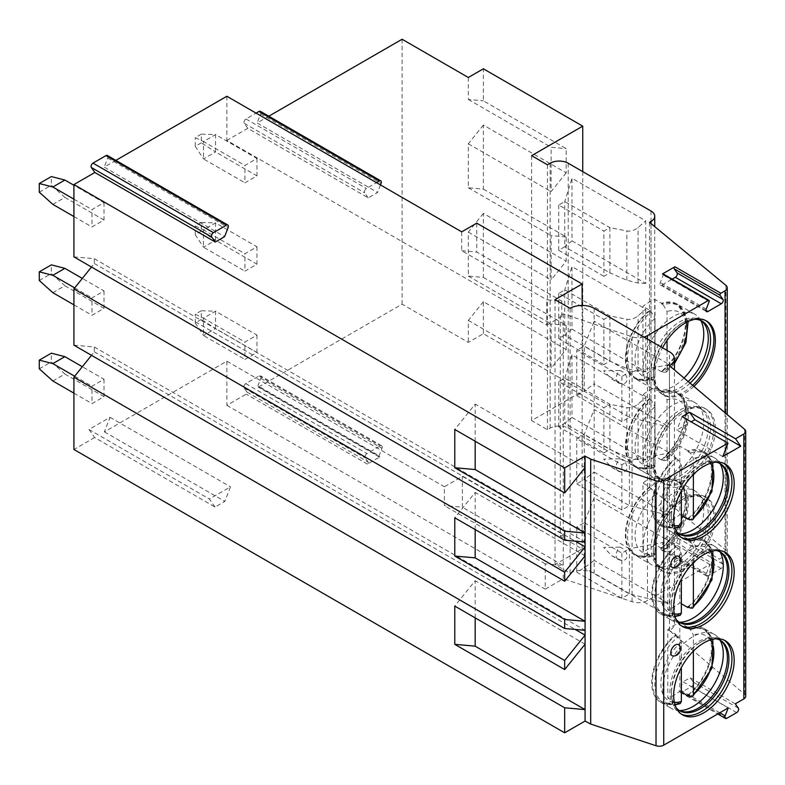 <?xml version="1.0" encoding="UTF-8"?>
<svg xmlns="http://www.w3.org/2000/svg" width="785" height="785" viewBox="0 0 785 785"><rect width="100%" height="100%" fill="white"/><g stroke="black" fill="none" stroke-linecap="round" stroke-linejoin="round"><path stroke-width="0.59" stroke-dasharray="3.92 2.94" d="M115.846 160.366L104.179 167.097L224.608 236.628M226.865 96.261L226.865 140.417L546.762 325.108L546.762 299.811L561.815 301.155L476.76 252.054L476.76 223.156M461.708 231.85L461.708 250.709L546.762 299.811M546.762 325.108L561.815 316.414L560.304 315.55L563.247 313.853L632.062 336.785A12.776 7.379 0 0 0 643.935 337.059M268.794 116.209L257.127 122.951L377.556 192.482L368.224 197.869L247.785 128.338L226.865 140.417M560.304 315.55L560.304 536.302L563.247 534.614L462.385 476.377L444.388 486.769L444.388 505.628L462.385 507.238L462.385 476.377M563.247 313.853L563.247 578.761L545.251 589.152L545.251 563.856L563.247 565.465L462.385 507.238M745.711 696.305A6.388 3.689 0 0 0 744.592 694.225L669.448 630.61A17.034 9.832 0 0 0 674.433 623.653A17.034 9.832 0 0 0 669.448 616.706L594.176 573.246A17.034 9.832 0 0 0 570.096 573.246L555.034 564.552L582.136 548.911L560.304 536.302M104.405 431.878L224.834 501.409L215.051 507.061L94.612 437.53L88.97 429.493L110.047 417.326L104.405 431.878L226.865 361.178L444.388 486.769M94.612 437.53L73.918 449.481M728.235 707.913L683.068 681.841L679.987 689.799A2.767 1.599 120 0 0 680.301 692.341A2.767 1.599 120 0 0 681.684 692.203L691.536 686.512A2.767 1.599 120 0 0 693.233 682.145L690.152 677.759L683.068 681.841M735.309 703.831L690.152 677.759M582.136 305.453L582.136 548.911M561.815 316.414L561.815 301.155M555.034 299.644L555.034 564.552M570.096 308.328L570.096 573.246M594.176 308.328L594.176 321.193L584.246 346.048L584.246 391.244L594.176 383.777L594.176 472.079L669.448 515.529L669.448 452.955L594.176 409.495L584.246 434.36L576.72 438.697L621.877 464.779L629.403 460.432L669.448 452.955L669.448 427.226L629.403 417.316L629.403 372.129L669.448 364.652L594.176 321.193L594.176 383.777L669.448 427.226L669.448 351.788M669.448 616.706L669.448 515.529L629.403 505.628L629.403 460.432L584.246 434.36L584.246 479.547L594.176 472.079L594.176 560.382L669.448 603.842L629.403 593.931L629.403 548.735L669.448 541.258L594.176 497.808L584.246 522.663L576.72 527.01L621.877 553.082L629.403 548.735L584.246 522.663L584.246 567.859L629.403 593.931L621.877 598.278L621.877 553.082M576.72 395.591L621.877 421.663L629.403 417.316L584.246 391.244L576.72 395.591L576.72 350.395L621.877 376.466L629.403 372.129L584.246 346.048L576.72 350.395M576.72 527.01L576.72 572.206L584.246 567.859L594.176 560.382L594.176 573.246M669.448 365.692L669.448 630.61M621.877 421.663L621.877 376.466M576.72 483.894L621.877 509.975L629.403 505.628L584.246 479.547L576.72 483.894L576.72 438.697M621.877 509.975L621.877 464.779M679.31 645.417A6.388 3.689 -60 0 1 679.839 647.556A6.388 3.689 -60 0 1 673.206 655.995M679.31 557.115A6.388 3.689 -60 0 1 679.839 559.254A6.388 3.689 -60 0 1 673.206 567.683M722.789 456.576L676.876 430.062L691.124 421.839M682.096 416.629L676.876 430.062M475.18 441.268L475.18 404.108L454.78 429.483M585.08 467.556L475.18 404.108M475.18 617.873L475.18 580.714L454.78 606.098M585.08 644.171L475.18 580.714M73.918 345.174L94.318 346.999L94.318 351.798L91.482 355.32M94.318 351.798L575.228 629.452M73.918 256.872L94.318 258.697L94.318 263.495L91.482 267.018M226.865 361.178L226.865 405.335L246.225 394.149A1.276 0.736 -60 0 0 247.01 392.137L244.096 387.996A2.767 1.599 -60 0 1 244.096 385.739A2.767 1.599 -60 0 1 245.793 383.629L259.119 375.927A2.767 1.599 -60 0 1 260.502 375.789A2.767 1.599 -60 0 1 260.816 378.341L257.902 385.847L379.086 455.81A1.276 0.736 120 0 0 379.233 456.988A1.276 0.736 120 0 0 379.871 456.919L258.687 386.956A1.276 0.736 -60 0 1 258.049 387.025A1.276 0.736 -60 0 1 257.902 385.847M258.687 386.956L402.097 304.168L468.331 342.407L483.383 333.713L582.735 391.077L531.631 420.583L547.439 429.709L550.148 428.149A12.776 7.379 180 0 1 568.212 428.149L651.01 475.945A12.776 7.379 180 0 1 654.749 481.166A12.776 7.379 180 0 1 651.01 486.376L649.499 487.249L725.889 550.236A7.448 4.298 180 0 1 727.244 552.699A7.448 4.298 180 0 1 725.055 555.741L719.276 559.077L674.119 533.005L664.777 538.392L661.264 547.469A2.767 1.599 120 0 0 661.569 550.01A2.767 1.599 120 0 0 662.952 549.873L675.944 542.376A2.767 1.599 120 0 0 677.632 538.01L674.119 533.005M402.097 39.25L402.097 304.168M260.335 111.323A2.767 1.599 -60 0 1 260.64 113.874L257.127 122.951M247.785 128.338L244.272 123.323A2.767 1.599 -60 0 1 245.96 118.957L256.067 113.128M107.388 155.479A2.767 1.599 -60 0 1 107.692 158.03L104.179 167.097M104.022 379.253L104.022 396.641L91.982 403.588L91.982 386.21L104.022 379.253L82.317 366.723M256.97 335.107L256.97 352.485L244.93 359.442L244.93 342.054L256.97 335.107L215.551 311.194L203.501 318.151L244.93 342.054M104.022 290.95L104.022 308.328L91.982 315.285L91.982 297.908L104.022 290.95L82.317 278.42M256.97 246.804L256.97 264.182L244.93 271.139L244.93 253.751L256.97 246.804L215.551 222.881L203.501 229.838L244.93 253.751M104.022 202.648L104.022 220.026L91.982 226.983L91.982 209.595L104.022 202.648L73.918 185.26M256.97 158.492L256.97 175.879L244.93 182.826L244.93 165.449L256.97 158.492L215.551 134.578L203.501 141.536L244.93 165.449M94.318 263.495L575.228 541.15M94.318 258.697L585.07 542.033M94.318 346.999L585.07 630.335M215.051 507.061L209.399 499.024L230.486 486.847L224.834 501.409M88.97 429.493L209.399 499.024M110.047 417.326L230.486 486.847M545.251 563.856L444.388 505.628M226.865 405.335L545.251 589.152M661.569 550.01L706.736 576.092A2.767 1.599 120 0 1 706.421 573.541L709.944 564.464L647.478 600.535A12.776 7.379 180 0 1 632.062 601.702L563.247 578.761M619.551 458.823A7.722 5.456 45 0 1 626.773 465.633A7.722 5.456 45 0 1 623.418 471.981A7.722 5.456 45 0 1 619.551 471.334L611.839 467.418L603.626 459.097L619.551 458.823A8.517 4.916 120 0 0 617.923 470.931A8.517 4.916 120 0 0 619.551 471.334M619.551 370.52A7.722 5.456 45 0 1 626.773 377.33A7.722 5.456 45 0 1 623.418 383.679A7.722 5.456 45 0 1 619.551 383.031L611.839 379.116L603.626 370.795L619.551 370.52A8.517 4.916 120 0 0 617.923 382.629A8.517 4.916 120 0 0 619.551 383.031M619.551 547.125A7.722 5.456 45 0 1 626.773 553.935A7.722 5.456 45 0 1 623.418 560.284A7.722 5.456 45 0 1 619.551 559.636L611.839 555.731L603.626 547.4L619.551 547.125A8.517 4.916 120 0 0 617.923 559.234A8.517 4.916 120 0 0 619.551 559.636M706.736 576.092A2.767 1.599 120 0 0 708.119 575.955L721.101 568.458A2.767 1.599 120 0 0 722.799 564.091L719.276 559.077M654.847 552.13A42.792 24.708 -60 0 1 673.53 509.063A42.792 24.708 -60 0 1 706.5 497.602A42.792 24.708 -60 0 1 715.361 517.187A42.792 24.708 -60 0 1 696.688 560.255A42.792 24.708 -60 0 1 663.708 571.715A42.792 24.708 -60 0 1 654.847 552.13M654.847 463.817A42.792 24.708 -60 0 1 673.53 420.76A42.792 24.708 -60 0 1 706.5 409.289A42.792 24.708 -60 0 1 715.361 428.885A42.792 24.708 -60 0 1 696.688 471.942A42.792 24.708 -60 0 1 663.708 483.413A42.792 24.708 -60 0 1 654.847 463.817M693.901 386.397A42.792 24.708 -60 0 1 663.708 395.11A42.792 24.708 -60 0 1 654.847 375.515A42.792 24.708 -60 0 1 662.54 347.794M663.099 273.887A1.276 0.736 -60 0 1 663.246 275.064L660.332 282.561A2.767 1.599 120 0 0 660.646 285.112A2.767 1.599 120 0 0 662.03 284.975L672.176 279.117M649.499 222.332L649.499 487.249M571.971 417.453L645.741 460.039L645.741 397.465L571.971 354.879L571.971 417.453L564.749 423.36L609.906 449.442L609.906 404.246L626.852 407.562C630.865 408.141 634.604 406.973 638.077 404.039L645.741 397.465M571.971 329.15L645.741 371.737L645.741 309.162L571.971 266.576L571.971 329.15L564.749 335.058L609.906 361.129L609.906 315.943L626.852 319.26C630.865 319.838 634.604 318.671 638.077 315.737L645.741 309.162M571.971 240.848L645.741 283.434L645.741 220.85L571.971 178.264L571.971 240.848L564.749 246.755L609.906 272.827L609.906 227.63L626.852 230.957C630.865 231.536 634.604 230.358 638.077 227.434L645.741 220.85M547.439 164.791L547.439 429.709M531.631 155.665L531.631 420.583M582.735 171.621L582.735 391.077M483.383 125.08L468.331 143.802L468.331 187.782L483.383 189.126L483.383 125.08L566.181 172.886L566.181 148.63L483.383 100.823L483.383 68.795M483.383 189.126L566.181 236.933L566.181 261.189L551.129 279.911L551.129 235.588L566.181 236.933M483.383 213.383L468.331 232.115L468.331 276.094L483.383 277.439L483.383 213.383L566.181 261.189M483.383 277.439L566.181 325.235L566.181 349.492L551.129 368.214L551.129 323.891L566.181 325.235M483.383 333.713L483.383 301.685L566.181 349.492M566.181 172.886L551.129 191.609L551.129 147.286L566.181 148.63M468.331 77.489L468.331 99.479L483.383 100.823M468.331 99.479L551.129 147.286M483.383 301.685L468.331 320.417L468.331 342.407M468.331 320.417L551.129 368.214M468.331 276.094L551.129 323.891M468.331 143.802L551.129 191.609M468.331 232.115L551.129 279.911M468.331 187.782L551.129 235.588M709.944 564.464L664.777 538.392M247.01 392.137L368.194 462.1A1.276 0.736 120 0 1 367.409 464.121L379.871 456.919M368.194 462.1L365.28 457.959A2.767 1.599 -60 0 1 365.28 455.702A2.767 1.599 -60 0 1 366.978 453.593L380.303 445.89A2.767 1.599 -60 0 1 381.687 445.752A2.767 1.599 -60 0 1 382.001 448.304L379.086 455.81M645.741 460.039L638.077 459.657L626.852 456.85L609.906 449.442L603.891 452.916L603.891 407.719L609.906 404.246L564.749 378.174L558.724 381.647L603.891 407.719M571.971 354.879L564.749 378.174L564.749 423.36L558.724 426.844L603.891 452.916M558.724 426.844L558.724 381.647M645.741 371.737L638.077 371.354L626.852 368.538L609.906 361.129L603.891 364.613L603.891 319.416L609.906 315.943L564.749 289.861L558.724 293.345L603.891 319.416M558.724 293.345L558.724 338.541L564.749 335.058L564.749 289.861L571.971 266.576M558.724 338.541L603.891 364.613M645.741 283.434L638.077 283.051L626.852 280.235L609.906 272.827L603.891 276.31L603.891 231.114L609.906 227.63L564.749 201.559L558.724 205.032L603.891 231.114M558.724 205.032L558.724 250.229L564.749 246.755L564.749 201.559L571.971 178.264M558.724 250.229L603.891 276.31M663.708 571.715L662.206 570.842A42.792 24.708 -60 0 0 695.176 559.381A42.792 24.708 -60 0 0 713.859 516.314A42.792 24.708 120 0 0 704.999 496.728A42.792 24.708 120 0 0 683.598 498.848A42.792 24.708 120 0 0 653.346 551.256L653.346 549.343A40.447 23.354 -60 0 0 661.716 567.859L659.459 566.554A40.447 23.354 -60 0 1 651.079 548.038A40.447 23.354 120 0 1 668.741 507.336A40.447 23.354 120 0 1 699.906 496.493A40.447 23.354 120 0 1 703.38 499.338L698.571 493.912A42.792 24.708 120 0 0 694.902 490.9A42.792 24.708 120 0 0 661.922 502.361A42.792 24.708 120 0 0 643.249 545.428A42.792 24.708 -60 0 0 652.109 565.014L634.221 554.691A42.792 24.708 -60 0 1 625.36 535.105A42.792 24.708 120 0 1 649.597 486.867L642.954 483.03L642.954 551.512A42.792 24.708 120 0 0 654.994 544.564L654.994 476.083A42.792 24.708 120 0 0 642.954 483.03M662.206 570.842A42.792 24.708 -60 0 1 653.346 551.256M653.346 549.343A40.447 23.354 120 0 1 681.939 499.8A40.447 23.354 120 0 1 702.173 497.798A40.447 23.354 120 0 1 710.543 516.314A40.447 23.354 -60 0 1 692.89 557.026A40.447 23.354 -60 0 1 661.716 567.859M659.459 566.554A40.447 23.354 -60 0 0 663.659 568.134A40.447 23.354 -60 0 0 693.096 552.954A40.447 23.354 -60 0 0 708.286 515.009A40.447 23.354 120 0 0 703.38 499.338M698.571 493.912A42.792 24.708 120 0 1 703.762 510.486A42.792 24.708 -60 0 1 687.689 550.628A42.792 24.708 -60 0 1 656.554 566.691A42.792 24.708 -60 0 1 652.109 565.014M663.276 481.48L667.044 488.103L667.044 546.438L666.161 548.803L663.276 548.725A42.047 24.276 120 0 0 685.737 511.977A42.047 24.276 120 0 0 678.279 482.167A42.047 24.276 120 0 0 663.276 481.48L661.637 480.538A42.047 24.276 -60 0 1 676.641 481.225A42.047 24.276 -60 0 1 684.108 511.025A42.047 24.276 -60 0 1 661.637 547.773L661.637 548.401A42.792 24.708 -60 0 0 685.874 500.163A42.792 24.708 120 0 0 677.013 480.577A42.792 24.708 120 0 0 661.637 479.92L654.994 476.083M661.637 480.538L661.637 479.92M649.597 486.867L649.597 487.495A42.047 24.276 -60 0 0 627.136 524.233A42.047 24.276 -60 0 0 634.594 554.043A42.047 24.276 -60 0 0 649.597 554.73L649.597 555.348A42.792 24.708 -60 0 1 634.221 554.691M663.276 548.725L661.637 547.773M661.637 548.401L654.994 544.564M649.597 487.495L651.236 488.437L654.994 495.06L654.994 553.396L653.532 556.074L649.597 554.73M649.597 555.348L642.954 551.512M663.708 483.413L662.206 482.539A42.792 24.708 -60 0 0 695.176 471.078A42.792 24.708 -60 0 0 713.859 428.011A42.792 24.708 120 0 0 704.999 408.426A42.792 24.708 120 0 0 683.598 410.545A42.792 24.708 120 0 0 653.346 462.954L653.346 461.04A40.447 23.354 -60 0 0 661.716 479.557L659.459 478.251A40.447 23.354 -60 0 1 651.079 459.735A40.447 23.354 120 0 1 668.741 419.033A40.447 23.354 120 0 1 699.906 408.19A40.447 23.354 120 0 1 703.38 411.036L698.571 405.609A42.792 24.708 120 0 0 694.902 402.597A42.792 24.708 120 0 0 661.922 414.058A42.792 24.708 120 0 0 643.249 457.125A42.792 24.708 -60 0 0 652.109 476.711L634.221 466.388A42.792 24.708 -60 0 1 625.36 446.802A42.792 24.708 120 0 1 649.597 398.564L642.954 394.727L642.954 463.209A42.792 24.708 120 0 0 654.994 456.252L654.994 387.77A42.792 24.708 120 0 0 642.954 394.727M662.206 482.539A42.792 24.708 -60 0 1 653.346 462.954M653.346 461.04A40.447 23.354 120 0 1 681.939 411.497A40.447 23.354 120 0 1 702.173 409.495A40.447 23.354 120 0 1 710.543 428.011A40.447 23.354 -60 0 1 692.89 468.724A40.447 23.354 -60 0 1 661.716 479.557M659.459 478.251A40.447 23.354 -60 0 0 663.659 479.831A40.447 23.354 -60 0 0 693.096 464.651A40.447 23.354 -60 0 0 708.286 426.706A40.447 23.354 120 0 0 703.38 411.036M698.571 405.609A42.792 24.708 120 0 1 703.762 422.183A42.792 24.708 -60 0 1 687.689 462.326A42.792 24.708 -60 0 1 656.554 478.379A42.792 24.708 -60 0 1 652.109 476.711M663.276 393.177L667.044 399.8L667.044 458.136L666.161 460.491L663.276 460.412A42.047 24.276 120 0 0 685.737 423.664A42.047 24.276 120 0 0 678.279 393.854A42.047 24.276 120 0 0 663.276 393.177L661.637 392.235A42.047 24.276 -60 0 1 676.641 392.912A42.047 24.276 -60 0 1 684.108 422.722A42.047 24.276 -60 0 1 661.637 459.47L661.637 460.088A42.792 24.708 -60 0 0 685.874 411.86A42.792 24.708 120 0 0 677.013 392.274A42.792 24.708 120 0 0 661.637 391.607L654.994 387.77M661.637 392.235L661.637 391.607M649.597 398.564L649.597 399.182A42.047 24.276 -60 0 0 627.136 435.93A42.047 24.276 -60 0 0 634.594 465.74A42.047 24.276 -60 0 0 649.597 466.427L649.597 467.046A42.792 24.708 -60 0 1 634.221 466.388M661.637 460.088L654.994 456.252M663.276 460.412L661.637 459.47M649.597 467.046L642.954 463.209M651.236 467.369L653.532 467.772L654.994 465.093L654.994 406.758L651.236 400.134A42.047 24.276 120 0 0 628.775 436.872A42.047 24.276 120 0 0 636.233 466.683A42.047 24.276 120 0 0 651.236 467.369L649.597 466.427M651.236 400.134L649.597 399.182M705.735 320.574A42.792 24.708 120 0 0 704.999 320.123A42.792 24.708 120 0 0 683.598 322.242A42.792 24.708 120 0 0 653.346 374.651L653.346 372.738A40.447 23.354 -60 0 0 661.716 391.254L659.459 389.949A40.447 23.354 -60 0 1 651.079 371.433A40.447 23.354 120 0 1 668.741 330.721A40.447 23.354 120 0 1 699.906 319.887A40.447 23.354 120 0 1 701.005 320.594M692.625 385.317A42.792 24.708 -60 0 1 662.206 394.237A42.792 24.708 -60 0 1 653.346 374.651M690.093 383.168A40.447 23.354 -60 0 1 661.716 391.254M695.088 319.299A40.447 23.354 120 0 0 681.939 323.194A40.447 23.354 120 0 0 653.346 372.738M688.18 381.549A40.447 23.354 -60 0 1 663.659 391.529A40.447 23.354 -60 0 1 659.459 389.949M684.029 378.036A42.792 24.708 -60 0 1 656.554 390.076A42.792 24.708 -60 0 1 652.109 388.408A42.792 24.708 -60 0 1 643.249 368.822A42.792 24.708 120 0 1 661.922 325.755A42.792 24.708 120 0 1 694.902 314.294L677.013 303.962A42.792 24.708 120 0 0 661.637 303.304L654.994 299.468A42.792 24.708 120 0 0 642.954 306.425L642.954 374.906A42.792 24.708 120 0 0 654.994 367.949L654.994 299.468M700.789 320.496A42.792 24.708 120 0 0 698.571 317.307A42.792 24.708 120 0 0 694.902 314.294M667.044 350.395L667.044 369.833L666.161 372.188L663.276 372.11A42.047 24.276 120 0 0 685.737 335.362A42.047 24.276 120 0 0 678.279 305.551A42.047 24.276 120 0 0 663.276 304.874L661.637 303.932A42.047 24.276 -60 0 1 676.641 304.609A42.047 24.276 -60 0 1 684.108 334.42A42.047 24.276 -60 0 1 661.637 371.168L661.637 371.786A42.792 24.708 -60 0 0 685.874 323.557A42.792 24.708 120 0 0 677.013 303.962M651.236 379.067L653.532 379.469L654.994 376.78L654.994 318.445L651.236 311.822A42.047 24.276 120 0 0 628.775 348.569A42.047 24.276 120 0 0 636.233 378.38A42.047 24.276 120 0 0 651.236 379.067L649.597 378.125L649.597 378.743A42.792 24.708 -60 0 1 634.221 378.085A42.792 24.708 -60 0 1 625.36 358.49A42.792 24.708 120 0 1 649.597 310.261L642.954 306.425M661.637 303.932L661.637 303.304M649.597 310.261L649.597 310.88A42.047 24.276 -60 0 0 627.136 347.627A42.047 24.276 -60 0 0 634.594 377.438A42.047 24.276 -60 0 0 649.597 378.125M661.637 371.786L654.994 367.949M663.276 304.874L667.044 311.498L667.044 340.445M663.276 372.11L661.637 371.168M649.597 378.743L642.954 374.906M651.236 311.822L649.597 310.88M380.47 184.946L377.556 192.482M368.224 197.869L364.701 192.855A2.767 1.599 -60 0 1 366.399 188.488L376.496 182.66M52.84 380.99L64.89 374.043L51.339 361.875L51.339 353.181M73.918 393.157L91.982 403.588M104.022 396.641L64.89 374.043M39.289 368.822L51.339 361.875M74.683 376.221L91.982 386.21M201.274 319.456L195.249 322.939L203.501 335.519L215.551 328.562L201.274 319.456L201.274 310.772L215.551 311.194L215.551 328.562L256.97 352.485M201.274 310.772L195.249 314.245L203.501 318.151L203.501 335.519L244.93 359.442M195.249 322.939L195.249 314.245M52.84 292.687L64.89 285.74L51.339 273.572L51.339 264.879M73.918 304.855L91.982 315.285M104.022 308.328L64.89 285.74M39.289 280.52L51.339 273.572M74.683 287.918L91.982 297.908M201.274 231.153L195.249 234.636L203.501 247.216L215.551 240.259L201.274 231.153L201.274 222.459L215.551 222.881L215.551 240.259L256.97 264.182M201.274 222.459L195.249 225.943L203.501 229.838L203.501 247.216L244.93 271.139M195.249 234.636L195.249 225.943M52.84 204.385L64.89 197.427L51.339 185.26L51.339 176.576M73.918 216.552L91.982 226.983M104.022 220.026L64.89 197.427M39.289 192.217L51.339 185.26M73.918 199.174L91.982 209.595M201.274 142.85L195.249 146.324L203.501 158.913L215.551 151.956L201.274 142.85L201.274 134.156L215.551 134.578L215.551 151.956L256.97 175.879M201.274 134.156L195.249 137.64L203.501 141.536L203.501 158.913L244.93 182.826M195.249 146.324L195.249 137.64M475.18 529.571L475.18 492.411L454.78 517.796M585.08 555.868L475.18 492.411M676.209 707.825A40.663 23.481 120 0 1 671.401 692.233L671.401 693.969A42.792 24.708 -60 0 1 701.662 641.561A42.792 24.708 -60 0 1 723.063 639.441A42.792 24.708 -60 0 1 724.163 640.138M671.401 693.969A42.792 24.708 120 0 0 680.271 713.555A42.792 24.708 120 0 0 681.429 714.154M671.401 692.233A40.663 23.481 -60 0 1 700.161 642.424A40.663 23.481 -60 0 1 716.067 638.784M679.084 710.386A40.663 23.481 120 0 1 678.318 709.974A40.663 23.481 120 0 1 669.899 691.359A40.663 23.481 -60 0 1 687.65 650.441A40.663 23.481 -60 0 1 718.981 639.539A40.663 23.481 -60 0 1 719.727 640.001M687.974 694.99A41.723 24.09 -60 0 0 710.229 658.536A41.723 24.09 -60 0 0 702.82 628.981A41.723 24.09 -60 0 0 687.974 628.285L687.974 627.401A42.792 24.708 -60 0 1 703.35 628.059L714.428 634.457A42.792 24.708 -60 0 0 681.458 645.918A42.792 24.708 -60 0 0 662.776 688.985A42.792 24.708 120 0 0 671.636 708.57A42.792 24.708 120 0 0 676.081 710.239A42.792 24.708 120 0 0 679.496 710.582M714.428 634.457A42.792 24.708 -60 0 1 718.098 637.469A42.792 24.708 -60 0 1 720.1 640.256M703.35 628.059A42.792 24.708 -60 0 1 712.211 647.645A42.792 24.708 120 0 1 688.612 695.363M687.974 627.401L679.839 622.701A42.792 24.708 120 0 0 667.79 629.658L667.79 698.13A42.792 24.708 120 0 0 679.839 691.183L679.839 622.701M675.934 634.349L675.934 635.242A41.723 24.09 -60 0 0 653.679 671.705A41.723 24.09 -60 0 0 661.088 701.25A41.723 24.09 -60 0 0 675.934 701.947L675.934 702.83A42.792 24.708 120 0 1 660.558 702.173A42.792 24.708 120 0 1 651.697 682.587A42.792 24.708 -60 0 1 675.934 634.349L667.79 629.658M681.341 692.046L679.839 691.183M687.974 628.285L690.378 629.668L693.381 634.967L693.381 651.128M675.934 702.83L667.79 698.13M675.934 701.947L680.163 703.654M675.934 635.242L678.328 636.625L681.341 641.924L681.341 667.584M676.209 619.522A40.663 23.481 120 0 1 671.401 603.92L671.401 605.657A42.792 24.708 -60 0 1 701.662 553.248A42.792 24.708 -60 0 1 723.063 551.129A42.792 24.708 -60 0 1 724.163 551.835M671.401 605.657A42.792 24.708 120 0 0 680.271 625.253A42.792 24.708 120 0 0 681.429 625.851M671.401 603.92A40.663 23.481 -60 0 1 700.161 554.122A40.663 23.481 -60 0 1 716.067 550.481M679.084 622.083A40.663 23.481 120 0 1 678.318 621.671A40.663 23.481 120 0 1 669.899 603.057A40.663 23.481 -60 0 1 687.65 562.129A40.663 23.481 -60 0 1 718.981 551.237A40.663 23.481 -60 0 1 719.727 551.698M687.974 606.687A41.723 24.09 -60 0 0 710.229 570.224A41.723 24.09 -60 0 0 702.82 540.679A41.723 24.09 -60 0 0 687.974 539.982L687.974 539.099A42.792 24.708 -60 0 1 703.35 539.756L714.428 546.154A42.792 24.708 -60 0 0 681.458 557.615A42.792 24.708 -60 0 0 662.776 600.682A42.792 24.708 120 0 0 671.636 620.268A42.792 24.708 120 0 0 676.081 621.936A42.792 24.708 120 0 0 679.496 622.269M714.428 546.154A42.792 24.708 -60 0 1 718.098 549.166A42.792 24.708 -60 0 1 720.1 551.953M703.35 539.756A42.792 24.708 -60 0 1 712.211 559.342A42.792 24.708 120 0 1 688.612 607.05M687.974 539.099L679.839 534.399A42.792 24.708 120 0 0 667.79 541.346L667.79 609.827A42.792 24.708 120 0 0 679.839 602.88L679.839 534.399M675.934 546.046L675.934 546.939A41.723 24.09 -60 0 0 653.679 583.392A41.723 24.09 -60 0 0 661.088 612.948A41.723 24.09 -60 0 0 675.934 613.644L675.934 614.527A42.792 24.708 120 0 1 660.558 613.87A42.792 24.708 120 0 1 651.697 594.284A42.792 24.708 -60 0 1 675.934 546.046L667.79 541.346M681.341 603.743L679.839 602.88M687.974 539.982L690.378 541.365L693.381 546.664L693.381 562.825M675.934 614.527L667.79 609.827M675.934 613.644L680.163 615.352M675.934 546.939L678.328 548.322L681.341 553.621L681.341 579.271M676.209 531.219A40.663 23.481 120 0 1 671.401 515.617L671.401 517.354A42.792 24.708 -60 0 1 701.662 464.946A42.792 24.708 -60 0 1 723.063 462.826A42.792 24.708 -60 0 1 724.163 463.533M671.401 517.354A42.792 24.708 120 0 0 680.271 536.95A42.792 24.708 120 0 0 681.429 537.548M671.401 515.617A40.663 23.481 -60 0 1 700.161 465.819A40.663 23.481 -60 0 1 716.067 462.179M679.084 533.771A40.663 23.481 120 0 1 678.318 533.368A40.663 23.481 120 0 1 669.899 514.754A40.663 23.481 -60 0 1 687.65 473.826A40.663 23.481 -60 0 1 718.981 462.934A40.663 23.481 -60 0 1 719.727 463.395M687.974 518.385A41.723 24.09 -60 0 0 710.229 481.921A41.723 24.09 -60 0 0 702.82 452.366A41.723 24.09 -60 0 0 687.974 451.679L687.974 450.786A42.792 24.708 -60 0 1 703.35 451.444L714.428 457.851A42.792 24.708 -60 0 0 681.458 469.312A42.792 24.708 -60 0 0 662.776 512.379A42.792 24.708 120 0 0 671.636 531.965A42.792 24.708 120 0 0 676.081 533.633A42.792 24.708 120 0 0 679.496 533.967M714.428 457.851A42.792 24.708 -60 0 1 718.098 460.854A42.792 24.708 -60 0 1 720.1 463.65M703.35 451.444A42.792 24.708 -60 0 1 712.211 471.039A42.792 24.708 120 0 1 688.612 518.748M687.974 450.786L679.839 446.096A42.792 24.708 120 0 0 667.79 453.043L667.79 521.525A42.792 24.708 120 0 0 679.839 514.577L679.839 446.096M675.934 457.743L675.934 458.626A41.723 24.09 -60 0 0 653.679 495.09A41.723 24.09 -60 0 0 661.088 524.645A41.723 24.09 -60 0 0 675.934 525.342L675.934 526.225A42.792 24.708 120 0 1 660.558 525.567A42.792 24.708 120 0 1 651.697 505.982A42.792 24.708 -60 0 1 675.934 457.743L667.79 453.043M681.341 515.441L679.839 514.577M687.974 451.679L690.378 453.063L693.381 458.361L693.381 474.523M675.934 526.225L667.79 521.525M675.934 525.342L680.163 527.049M675.934 458.626L678.328 460.02L681.341 465.319L681.341 490.968M576.72 572.206L621.877 598.278M461.708 250.709L476.76 252.054M744.592 429.307L744.592 694.225M738.391 708.217L693.233 682.145M719.806 712.78L679.987 689.799M726.841 718.275L681.684 692.203M736.703 712.594L691.536 686.512M632.062 336.785L632.062 601.702M647.478 339.1L647.478 600.535M725.055 412.773L725.055 555.741M709.159 301.568L663.246 275.064M706.245 309.074L660.332 282.561M705.99 310.36L662.03 284.975M725.889 285.318L725.889 550.236M651.01 223.568L651.01 486.376M651.01 211.037L651.01 475.945M568.212 163.231L568.212 428.149M550.148 163.231L550.148 428.149M367.409 464.121L246.225 394.149M706.421 573.541L661.264 547.469M708.119 575.955L662.952 549.873M721.101 568.458L675.944 542.376M722.799 564.091L677.632 538.01M260.816 378.341L382.001 448.304M259.119 375.927L380.303 445.89M245.793 383.629L366.978 453.593M244.096 387.996L365.28 457.959M626.852 456.85L626.852 407.562M638.077 459.657L638.077 404.039M626.852 368.538L626.852 319.26M638.077 371.354L638.077 315.737M626.852 280.235L626.852 230.957M638.077 283.051L638.077 227.434M667.044 546.438A36.728 21.205 120 0 0 686.983 505.756A36.728 21.205 120 0 0 667.044 488.103M654.994 495.06A36.728 21.205 120 0 0 635.055 535.743A36.728 21.205 120 0 0 654.994 553.396M651.236 488.437A42.047 24.276 120 0 0 628.775 525.185A42.047 24.276 120 0 0 636.233 554.995A42.047 24.276 120 0 0 651.236 555.672M667.044 458.136A36.728 21.205 120 0 0 686.983 417.453A36.728 21.205 120 0 0 667.044 399.8M654.994 406.758A36.728 21.205 120 0 0 635.055 447.44A36.728 21.205 120 0 0 654.994 465.093M667.044 369.833A36.728 21.205 120 0 0 674.433 362.062M686.247 322.468A36.728 21.205 120 0 0 667.044 311.498M654.994 318.445A36.728 21.205 120 0 0 635.055 359.137A36.728 21.205 120 0 0 654.994 376.78M260.64 113.874L381.078 183.405M244.272 123.323L364.701 192.855M245.96 118.957L366.399 188.488M107.692 158.03L228.131 227.552M690.378 629.668A41.723 24.09 -60 0 1 705.215 630.365A41.723 24.09 -60 0 1 712.623 659.92A41.723 24.09 -60 0 1 690.378 696.373M678.328 703.331A41.723 24.09 -60 0 1 663.492 702.634A41.723 24.09 -60 0 1 656.074 673.088A41.723 24.09 -60 0 1 678.328 636.625M710.454 639.912A37.474 21.637 120 0 0 693.381 634.967M681.341 641.924A37.474 21.637 120 0 0 661.137 679.074A37.474 21.637 120 0 0 674.374 702.408M690.378 541.365A41.723 24.09 -60 0 1 705.215 542.062A41.723 24.09 -60 0 1 712.623 571.617A41.723 24.09 -60 0 1 690.378 608.071M678.328 615.028A41.723 24.09 -60 0 1 663.492 614.331A41.723 24.09 -60 0 1 656.074 584.776A41.723 24.09 -60 0 1 678.328 548.322M710.454 551.61A37.474 21.637 120 0 0 693.381 546.664M681.341 553.621A37.474 21.637 120 0 0 661.137 590.762A37.474 21.637 120 0 0 674.374 614.096M690.378 453.063A41.723 24.09 -60 0 1 705.215 453.759A41.723 24.09 -60 0 1 712.623 483.305A41.723 24.09 -60 0 1 690.378 519.768M678.328 526.725A41.723 24.09 -60 0 1 663.492 526.029A41.723 24.09 -60 0 1 656.074 496.473A41.723 24.09 -60 0 1 678.328 460.02M710.454 463.307A37.474 21.637 120 0 0 693.381 458.361M681.341 465.319A37.474 21.637 120 0 0 661.137 502.459A37.474 21.637 120 0 0 674.374 525.793M674.433 623.653L674.433 369.912M680.301 692.341L717.755 713.967M611.839 555.731L617.923 559.234A8.517 8.517 0 0 0 623.418 560.284M611.839 467.418L617.923 470.931A8.517 8.517 0 0 0 623.418 471.981M611.839 379.116L617.923 382.629A8.517 8.517 0 0 0 623.418 383.679M660.646 285.112L706.559 311.625M727.244 552.699L727.244 414.617M654.749 481.166L654.749 226.659M379.233 456.988L258.049 387.025M381.687 445.752L260.502 375.789M706.5 497.602L704.999 496.728M681.939 499.8L683.598 498.848M702.173 497.798L699.906 496.493M663.659 568.134L656.554 566.691M694.902 490.9L677.013 480.577M666.161 548.803C689.034 531.043 696.236 490.115 678.279 482.167L676.641 481.225M634.594 554.043L636.233 554.995C639.932 557.703 645.702 558.066 653.532 556.074M706.5 409.289L704.999 408.426M681.939 411.497L683.598 410.545M702.173 409.495L699.906 408.19M663.659 479.831L656.554 478.379M694.902 402.597L677.013 392.274M666.161 460.491C689.034 442.74 696.236 401.812 678.279 393.854L676.641 392.912M653.532 467.772C645.702 469.764 639.932 469.401 636.233 466.683L634.594 465.74M706.5 320.986L704.999 320.123M663.708 395.11L662.206 394.237M681.939 323.194L683.598 322.242M702.173 321.193L699.906 319.887M663.659 391.529L656.554 390.076M703.38 322.733L698.571 317.307M652.109 388.408L634.221 378.085M688.141 321.526L678.279 305.551L676.641 304.609M653.532 379.469C645.702 381.461 639.932 381.098 636.233 378.38L634.594 377.438M666.161 372.188L674.433 363.71M723.063 639.441L725.32 640.737M680.271 713.555L682.528 714.86M700.161 642.424L701.662 641.561M718.981 639.539L720.493 640.413M678.318 709.974L679.83 710.847M682.538 711.563L676.081 710.239M722.465 642.405L718.098 637.469M660.558 702.173L671.636 708.57M702.82 628.981L705.215 630.365L712.868 639.255M661.088 701.25L663.492 702.634L675.012 704.812M723.063 551.129L725.32 552.434M680.271 625.253L682.528 626.558M700.161 554.122L701.662 553.248M718.981 551.237L720.493 552.11M678.318 621.671L679.83 622.534M682.538 623.251L676.081 621.936M722.465 554.102L718.098 549.166M660.558 613.87L671.636 620.268M702.82 540.679L705.215 542.062L712.868 550.952M661.088 612.948L663.492 614.331L675.012 616.51M723.063 462.826L725.32 464.131M680.271 536.95L682.528 538.245M700.161 465.819L701.662 464.946M718.981 462.934L720.493 463.807M678.318 533.368L679.83 534.232M682.538 534.948L676.081 533.633M722.465 465.799L718.098 460.854M660.558 525.567L671.636 531.965M702.82 452.366L705.215 453.759L712.868 462.65M661.088 524.645L663.492 526.029L675.012 528.207"/><path stroke-width="1.18" d="M115.846 160.366L226.865 96.261L461.708 231.85L476.76 223.156L582.136 283.993L582.136 305.453M215.276 242.015L211.754 237.011A2.767 1.599 -60 0 1 213.451 232.645L226.433 225.148A2.767 1.599 -60 0 1 227.817 225.01A2.767 1.599 -60 0 1 228.131 227.552L224.608 236.628L215.276 242.015L94.838 172.484L73.918 184.563L564.67 467.899L585.07 456.124L590.703 459.156L656.024 480.832A6.388 3.689 0 0 0 663.727 480.243L728.009 443.132L722.789 456.576L740.746 446.204L735.535 438.786L743.837 433.997A6.388 3.689 0 0 0 745.711 431.387A6.388 3.689 0 0 0 744.592 429.307L669.448 365.692A17.034 9.832 0 0 0 674.433 358.745A17.034 9.832 0 0 0 669.448 351.788L594.176 308.328A17.034 9.832 0 0 0 570.096 308.328L555.034 299.644L582.136 283.993M735.535 438.786L689.622 412.282L682.096 416.629L728.009 443.132M672.176 279.117L675.365 277.282A2.767 1.599 120 0 0 677.053 272.915L674.148 268.774A1.276 0.736 -60 0 1 674.923 266.753L720.846 293.266L725.055 290.823A7.448 4.298 0 0 0 727.244 287.781A7.448 4.298 0 0 0 725.889 285.318L649.499 222.332L651.01 221.458A12.776 7.379 0 0 0 654.749 216.248A12.776 7.379 0 0 0 651.01 211.037L568.212 163.231A12.776 7.379 0 0 0 550.148 163.231L547.439 164.791L531.631 155.665L582.735 126.159L483.383 68.795L468.331 77.489L402.097 39.25L268.794 116.209M674.923 266.753L662.462 273.945A1.276 0.736 -60 0 1 663.099 273.887L709.022 300.39A1.276 0.736 120 0 0 708.374 300.459L647.478 335.617L647.478 339.1M643.935 337.059A12.776 7.379 0 0 0 647.478 335.617M91.482 355.32L73.918 377.173L73.918 449.481L564.67 732.817L585.07 721.042L590.703 724.074L656.024 745.75A6.388 3.689 0 0 0 663.727 745.161L728.235 707.913L725.144 715.871A2.767 1.599 120 0 0 725.458 718.412A2.767 1.599 120 0 0 726.841 718.275L736.703 712.594A2.767 1.599 120 0 0 738.391 708.217L735.309 703.831L743.837 698.905A6.388 3.689 0 0 0 745.711 696.305L745.711 431.387M734.181 660.332A42.792 24.708 120 0 0 725.32 640.737A42.792 24.708 120 0 0 692.341 652.207A42.792 24.708 120 0 0 673.667 695.274A42.792 24.708 120 0 0 682.528 714.86A42.792 24.708 120 0 0 715.498 703.399A42.792 24.708 120 0 0 734.181 660.332M734.181 572.029A42.792 24.708 120 0 0 725.32 552.434A42.792 24.708 120 0 0 692.341 563.905A42.792 24.708 120 0 0 673.667 606.962A42.792 24.708 120 0 0 682.528 626.558A42.792 24.708 120 0 0 715.498 615.087A42.792 24.708 120 0 0 734.181 572.029M734.181 483.717A42.792 24.708 120 0 0 725.32 464.131A42.792 24.708 120 0 0 692.341 475.592A42.792 24.708 120 0 0 673.667 518.659A42.792 24.708 120 0 0 682.528 538.245A42.792 24.708 120 0 0 715.498 526.784A42.792 24.708 120 0 0 734.181 483.717M670.802 652.767A6.388 3.689 -60 0 1 674.236 645.731A6.388 3.689 -60 0 1 679.31 645.417A6.918 6.918 0 0 1 673.206 655.995A6.388 3.689 -60 0 1 670.802 652.767M670.802 564.464A6.388 3.689 -60 0 1 674.236 557.419A6.388 3.689 -60 0 1 679.31 557.115A6.918 6.918 0 0 1 673.206 567.683A6.388 3.689 -60 0 1 670.802 564.464M691.124 421.839L694.833 419.7L689.622 412.282M740.746 446.204L694.833 419.7M590.703 459.156L590.703 724.074M585.07 456.124L585.08 533.005L475.18 469.548L454.78 467.732L564.67 531.18L585.08 533.005L585.08 555.868L564.67 581.243L454.78 517.796L454.78 556.035L475.18 557.86L475.18 529.571M454.78 556.035L564.67 619.483L585.08 621.308L585.08 555.868M475.18 557.86L585.08 621.308L585.08 644.171L564.67 669.546L454.78 606.098L454.78 644.338L475.18 646.163L475.18 617.873M454.78 644.338L564.67 707.785L585.08 709.611L585.08 644.171M475.18 646.163L585.08 709.611L585.07 721.042M475.18 469.548L475.18 441.268M454.78 467.732L454.78 429.483L564.67 492.931L564.67 467.899M564.67 707.785L564.67 732.817M73.918 377.173L564.67 660.509L564.67 669.546M564.67 619.483L564.67 628.51L585.07 630.335M91.482 267.018L73.918 288.87L73.918 345.174L564.67 628.51M73.918 288.87L564.67 572.206L564.67 581.243M564.67 531.18L564.67 540.208L585.07 542.033M73.918 184.563L73.918 256.872L564.67 540.208M575.228 629.452L585.07 635.134L564.67 660.509M575.228 541.15L585.07 546.831L564.67 572.206M585.08 467.556L564.67 492.931M256.067 113.128L258.952 111.46A2.767 1.599 -60 0 1 260.335 111.323L380.764 180.854A2.767 1.599 -60 0 1 381.078 183.405L380.47 184.946M94.838 172.484L91.325 167.48A2.767 1.599 -60 0 1 93.013 163.113L106.004 155.616A2.767 1.599 -60 0 1 107.388 155.479L227.817 225.01M709.022 300.39A1.276 0.736 120 0 1 709.159 301.568L706.245 309.074A2.767 1.599 120 0 0 706.559 311.625A2.767 1.599 120 0 0 707.942 311.488L721.278 303.785A2.767 1.599 120 0 0 722.975 299.419L720.061 295.278L674.148 268.774M720.846 293.266A1.276 0.736 120 0 0 720.061 295.278M662.54 347.794A42.792 24.708 -60 0 1 706.5 320.986A42.792 24.708 -60 0 1 715.361 340.572A42.792 24.708 -60 0 1 693.901 386.397M582.735 126.159L582.735 171.621M692.625 385.317A42.792 24.708 -60 0 0 713.859 339.709A42.792 24.708 120 0 0 705.735 320.574M695.088 319.299A40.447 23.354 120 0 1 702.173 321.193A40.447 23.354 120 0 1 710.543 339.709A40.447 23.354 -60 0 1 690.093 383.168M688.18 381.549A40.447 23.354 -60 0 0 708.286 338.404A40.447 23.354 120 0 0 703.38 322.733A40.447 23.354 120 0 0 701.005 320.594M700.789 320.496A42.792 24.708 120 0 1 703.762 333.88A42.792 24.708 -60 0 1 684.029 378.036M667.044 340.445L667.044 350.395M376.496 182.66L379.381 180.992A2.767 1.599 -60 0 1 380.764 180.854M39.289 360.138L51.339 353.181L64.89 356.655L52.84 363.612L39.289 360.138L39.289 368.822L52.84 380.99L73.918 393.157M82.317 366.723L64.89 356.655M52.84 363.612L74.683 376.221M39.289 271.826L51.339 264.879L64.89 268.352L52.84 275.309L39.289 271.826L39.289 280.52L52.84 292.687L73.918 304.855M82.317 278.42L64.89 268.352M52.84 275.309L74.683 287.918M39.289 183.523L51.339 176.576L64.89 180.05L52.84 186.997L39.289 183.523L39.289 192.217L52.84 204.385L73.918 216.552M73.918 185.26L64.89 180.05M52.84 186.997L73.918 199.174M724.163 640.138A42.792 24.708 -60 0 1 731.924 659.027A42.792 24.708 120 0 1 713.977 701.299A42.792 24.708 120 0 1 681.429 714.154M676.209 707.825A40.663 23.481 120 0 0 679.83 710.847A40.663 23.481 120 0 0 711.161 699.945A40.663 23.481 120 0 0 728.912 659.027A40.663 23.481 -60 0 0 720.493 640.413A40.663 23.481 -60 0 0 716.067 638.784M719.727 640.001A40.663 23.481 -60 0 1 722.465 642.405A40.663 23.481 -60 0 1 727.41 658.154A40.663 23.481 120 0 1 712.132 696.305A40.663 23.481 120 0 1 682.538 711.563A40.663 23.481 120 0 1 679.084 710.386M679.496 710.582A42.792 24.708 120 0 0 723.289 654.042A42.792 24.708 -60 0 0 720.1 640.256M688.612 695.363A42.792 24.708 120 0 1 687.974 695.883L687.974 694.99L690.378 696.373L692.674 696.442L711.975 668.182L712.868 639.255M687.974 695.883L681.341 692.046M693.381 651.128L693.381 694.558L692.674 696.442M675.012 704.812L680.163 703.654L681.341 701.505L681.341 667.584M724.163 551.835A42.792 24.708 -60 0 1 731.924 570.724A42.792 24.708 120 0 1 713.977 612.997A42.792 24.708 120 0 1 681.429 625.851M676.209 619.522A40.663 23.481 120 0 0 679.83 622.534A40.663 23.481 120 0 0 711.161 611.643A40.663 23.481 120 0 0 728.912 570.724A40.663 23.481 -60 0 0 720.493 552.11A40.663 23.481 -60 0 0 716.067 550.481M719.727 551.698A40.663 23.481 -60 0 1 722.465 554.102A40.663 23.481 -60 0 1 727.41 569.851A40.663 23.481 120 0 1 712.132 607.992A40.663 23.481 120 0 1 682.538 623.251A40.663 23.481 120 0 1 679.084 622.083M679.496 622.269A42.792 24.708 120 0 0 723.289 565.74A42.792 24.708 -60 0 0 720.1 551.953M688.612 607.05A42.792 24.708 120 0 1 687.974 607.58L687.974 606.687L690.378 608.071L692.674 608.139L711.975 579.88L712.868 550.952M687.974 607.58L681.341 603.743M693.381 562.825L693.381 606.255L692.674 608.139M675.012 616.51L680.163 615.352L681.341 613.203L681.341 579.271M724.163 463.533A42.792 24.708 -60 0 1 731.924 482.422A42.792 24.708 120 0 1 713.977 524.694A42.792 24.708 120 0 1 681.429 537.548M676.209 531.219A40.663 23.481 120 0 0 679.83 534.232A40.663 23.481 120 0 0 711.161 523.34A40.663 23.481 120 0 0 728.912 482.422A40.663 23.481 -60 0 0 720.493 463.807A40.663 23.481 -60 0 0 716.067 462.179M719.727 463.395A40.663 23.481 -60 0 1 722.465 465.799A40.663 23.481 -60 0 1 727.41 481.548A40.663 23.481 120 0 1 712.132 519.69A40.663 23.481 120 0 1 682.538 534.948A40.663 23.481 120 0 1 679.084 533.771M679.496 533.967A42.792 24.708 120 0 0 723.289 477.437A42.792 24.708 -60 0 0 720.1 463.65M688.612 518.748A42.792 24.708 120 0 1 687.974 519.268L687.974 518.385L690.378 519.768L692.674 519.837L711.975 491.577L712.868 462.65M687.974 519.268L681.341 515.441M693.381 474.523L693.381 517.943L692.674 519.837M675.012 528.207L680.163 527.049L681.341 524.9L681.341 490.968M662.462 273.945L708.374 300.459M743.837 433.997L743.837 698.905M663.727 480.243L663.727 745.161M725.144 715.871L719.806 712.78M656.024 480.832L656.024 745.75M725.055 290.823L725.055 412.773M722.975 299.419L677.053 272.915M721.278 303.785L675.365 277.282M707.942 311.488L705.99 310.36M651.01 221.458L651.01 223.568M674.433 362.062A36.728 21.205 120 0 0 686.247 322.468M258.952 111.46L379.381 180.992M91.325 167.48L211.754 237.011M93.013 163.113L213.451 232.645M106.004 155.616L226.433 225.148M693.381 694.558A37.474 21.637 120 0 0 710.454 639.912M674.374 702.408A37.474 21.637 120 0 0 681.341 701.505M693.381 606.255A37.474 21.637 120 0 0 710.454 551.61M674.374 614.096A37.474 21.637 120 0 0 681.341 613.203M693.381 517.943A37.474 21.637 120 0 0 710.454 463.307M674.374 525.793A37.474 21.637 120 0 0 681.341 524.9M674.433 369.912L674.433 358.745M717.755 713.967L725.458 718.412M727.244 414.617L727.244 287.781M654.749 226.659L654.749 216.248M674.433 363.71L685.884 342.594L688.141 321.526"/></g></svg>
